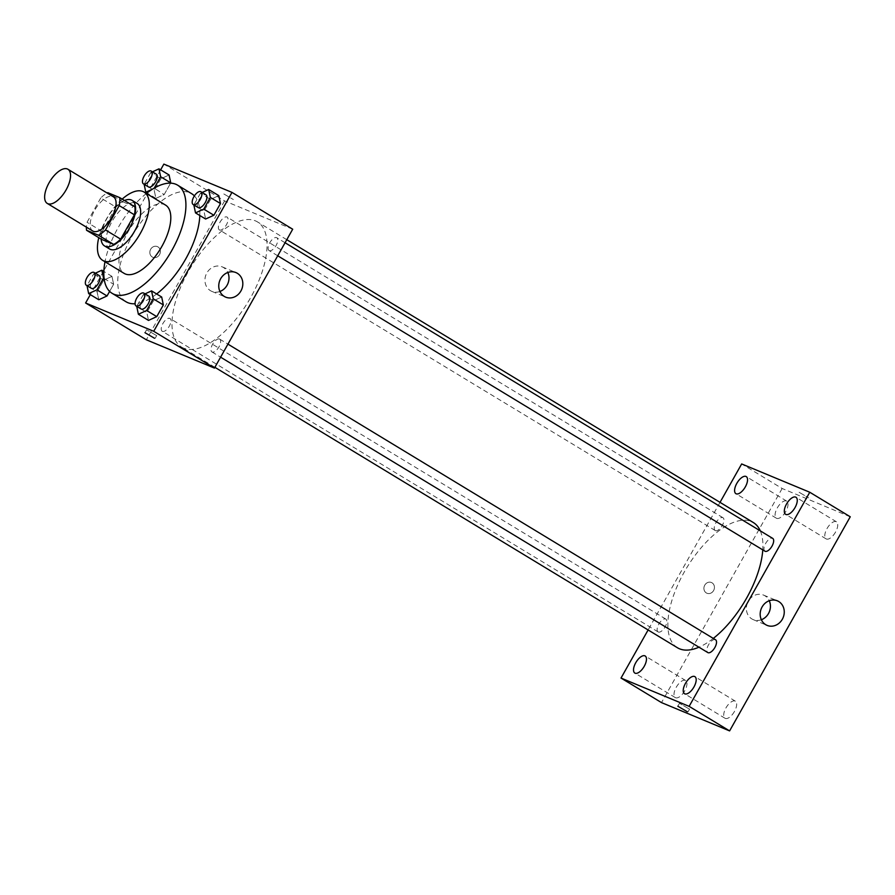 <?xml version="1.0" encoding="UTF-8"?>
<svg xmlns="http://www.w3.org/2000/svg" width="895" height="895" viewBox="0 0 895 895"><rect width="100%" height="100%" fill="white"/><g stroke="black" fill="none" stroke-linecap="round" stroke-linejoin="round"><path stroke-width="0.67" stroke-dasharray="4.47 3.36" d="M92.778 231.022A19.97 9.14 121.2 0 1 95.317 209.206A19.97 9.14 121.2 0 1 113.486 196.878M101.739 239.468A25.765 11.792 121.2 0 1 102.231 231.492L115.958 207.137L100.777 197.929A25.765 11.792 121.2 0 1 107.109 193.007M100.777 197.929L87.05 222.296A25.765 11.792 121.2 0 0 86.412 227.151M102.231 231.492L87.05 222.296M115.958 207.137A25.765 11.792 121.2 0 1 122.939 201.856L107.758 192.66M134.888 206.823L122.939 201.856M124.472 200.514A26.615 12.183 -58.8 0 0 106.964 218.436A26.615 12.183 -58.8 0 0 101.09 239.077M109.57 248.978A26.615 12.183 121.2 0 1 112.02 221.501A26.615 12.183 121.2 0 1 137.17 203.456M122.167 199.115A39.928 18.269 -58.8 0 0 106.348 219.141A39.928 18.269 -58.8 0 0 98.786 237.678M165.575 205.112A39.928 18.269 -58.8 0 0 127.851 232.185A39.928 18.269 -58.8 0 0 124.181 273.4M146.4 193.477A63.221 28.931 -58.8 0 0 117.916 228.057A63.221 28.931 -58.8 0 0 104.995 261.765M126.016 301.749A63.221 28.931 121.2 0 1 131.833 236.493A63.221 28.931 121.2 0 1 191.575 193.633M194.383 195.904A63.221 28.931 121.2 0 1 199.82 215.505M156.636 293.963A63.221 28.931 121.2 0 1 135.055 303.752M152.441 171.829L150.707 172.623L160.831 178.765L169.088 174.972L160.831 178.765L154.242 190.456L155.909 198.366L164.165 194.584L170.598 183.162L164.165 194.584L154.242 188.107M202.158 192.481L200.424 193.275L210.549 199.417L218.805 195.636L210.549 199.417L203.959 211.108L205.626 219.018L203.959 211.108L193.835 204.977M160.63 169.849L103.887 270.536M103.507 271.23L90.328 294.623M104.111 278.502L113.631 284.274L109.626 291.378L113.631 284.274L111.964 276.365L103.697 280.146L97.107 291.837L98.786 299.747L97.107 291.837L86.994 285.706M145.035 293.873L143.301 294.668L153.414 300.798L161.682 297.017L153.414 300.798L146.825 312.489L148.503 320.41L146.825 312.489L136.711 306.358M292.699 229.209L224.589 200.916L163.863 164.098M224.589 200.916L146.333 339.798M152.251 257.01A5.829 5.169 112.6 0 0 152.866 257.324A5.829 5.169 112.6 0 0 159.869 253.934A5.829 5.169 112.6 0 0 157.33 246.572A5.829 5.169 112.6 0 0 150.494 249.615A5.829 5.169 112.6 0 0 152.251 257.01A5.829 5.169 112.6 0 0 152.866 257.324A5.829 5.169 112.6 0 0 159.869 253.934A5.829 5.169 112.6 0 0 157.341 246.572A5.829 5.169 112.6 0 0 150.494 249.615A5.829 5.169 112.6 0 0 152.251 257.01M183.643 348.155A73.2 33.495 121.2 0 1 181.562 347.103A73.2 33.495 121.2 0 1 190.87 267.135A73.2 33.495 121.2 0 1 257.469 221.904A73.2 33.495 121.2 0 1 249.459 299.68A73.2 33.495 121.2 0 1 183.643 348.155M269.272 250.645A7.484 3.423 121.2 0 1 269.059 250.533A7.484 3.423 121.2 0 1 270.01 242.366A7.484 3.423 121.2 0 1 276.812 237.746A7.484 3.423 121.2 0 1 275.996 245.689A7.484 3.423 121.2 0 1 269.272 250.645M219.555 229.993A7.484 3.423 121.2 0 1 219.342 229.881A7.484 3.423 121.2 0 1 220.293 221.714A7.484 3.423 121.2 0 1 227.095 217.093A7.484 3.423 121.2 0 1 226.278 225.037A7.484 3.423 121.2 0 1 219.555 229.993M162.431 331.374A7.484 3.423 121.2 0 1 162.208 331.262A7.484 3.423 121.2 0 1 163.159 323.095A7.484 3.423 121.2 0 1 169.972 318.475A7.484 3.423 121.2 0 1 169.155 326.418A7.484 3.423 121.2 0 1 162.431 331.374M219.476 339.026A7.484 3.423 -58.8 0 0 212.753 343.971A7.484 3.423 -58.8 0 0 211.925 351.925A7.484 3.423 -58.8 0 0 218.738 347.305A7.484 3.423 -58.8 0 0 219.689 339.127A7.484 3.423 -58.8 0 0 219.476 339.026M223.851 193.969L233.36 199.518L223.851 193.98M156.099 335.312L146.59 329.763L156.099 335.312M219.935 291.479A13.313 11.803 -67.4 0 1 211.869 291.39A13.313 11.803 -67.4 0 1 210.448 290.674A13.313 11.803 -67.4 0 1 206.432 273.758A13.313 11.803 -67.4 0 1 222.072 266.811A13.313 11.803 -67.4 0 1 227.833 272.472M677.437 647.745A73.2 33.495 121.2 0 1 686.745 567.788A73.2 33.495 121.2 0 1 753.344 522.557M760.291 530.869A73.2 33.495 121.2 0 1 762.786 549.888M713.304 638.403A73.2 33.495 121.2 0 1 698.961 647.197M715.351 639.668A7.484 3.423 -58.8 0 0 708.627 644.624A7.484 3.423 -58.8 0 0 707.811 652.567M715.429 530.634A7.484 3.423 121.2 0 1 715.217 530.534A7.484 3.423 121.2 0 1 716.168 522.356A7.484 3.423 121.2 0 1 722.981 517.735A7.484 3.423 121.2 0 1 722.164 525.678A7.484 3.423 121.2 0 1 715.429 530.634M658.306 632.027A7.484 3.423 121.2 0 1 658.093 631.915A7.484 3.423 121.2 0 1 659.044 623.748A7.484 3.423 121.2 0 1 665.846 619.116A7.484 3.423 121.2 0 1 665.03 627.071A7.484 3.423 121.2 0 1 658.306 632.027M764.934 551.186A7.484 3.423 121.2 0 1 765.885 543.019A7.484 3.423 121.2 0 1 772.698 538.387M720.027 502.352L648.114 629.968M850.25 516.784L782.14 488.491L741.664 463.946M799.123 492.284L808.621 497.833L799.112 492.295M782.14 488.491L661.494 702.609M713.595 590.566A5.829 5.169 112.6 0 0 711.402 582.5A5.829 5.169 112.6 0 0 704.399 585.901A5.829 5.169 112.6 0 0 706.938 593.251A5.829 5.169 112.6 0 0 713.595 590.566A5.829 5.169 112.6 0 0 711.413 582.5A5.829 5.169 112.6 0 0 704.399 585.901A5.829 5.169 112.6 0 0 706.938 593.251A5.829 5.169 112.6 0 0 713.606 590.566M835.527 532.1A9.979 4.564 121.2 0 1 826.387 539.003A9.979 4.564 121.2 0 1 826.096 538.868A9.979 4.564 121.2 0 1 827.372 527.961A9.979 4.564 121.2 0 1 836.445 521.796A9.979 4.564 121.2 0 1 835.527 532.1M734.448 711.491A9.979 4.564 121.2 0 1 725.297 718.394A9.979 4.564 121.2 0 1 725.017 718.26A9.979 4.564 121.2 0 1 726.281 707.352A9.979 4.564 121.2 0 1 735.366 701.188A9.979 4.564 121.2 0 1 734.448 711.491M684.731 690.828A9.979 4.564 121.2 0 1 675.58 697.742A9.979 4.564 121.2 0 1 675.3 697.597A9.979 4.564 121.2 0 1 676.564 686.7A9.979 4.564 121.2 0 1 685.648 680.524A9.979 4.564 121.2 0 1 684.731 690.828M785.81 511.437A9.979 4.564 121.2 0 1 776.67 518.35A9.979 4.564 121.2 0 1 776.379 518.205A9.979 4.564 121.2 0 1 777.654 507.308A9.979 4.564 121.2 0 1 786.727 501.133A9.979 4.564 121.2 0 1 785.81 511.437M761.354 619.743A13.313 11.803 -67.4 0 1 753.288 619.653A13.313 11.803 -67.4 0 1 747.493 602.827A13.313 11.803 -67.4 0 1 763.502 595.074A13.313 11.803 -67.4 0 1 769.252 600.724M688.971 708.851L679.473 703.302L688.971 708.851M143.301 294.668L136.722 306.325M141.086 308.976A7.484 3.423 121.2 0 1 142.036 300.798A7.484 3.423 121.2 0 1 148.85 296.178M153.414 300.798L146.825 312.489M200.424 193.275L193.857 204.944M198.22 207.584A7.484 3.423 121.2 0 1 199.171 199.417A7.484 3.423 121.2 0 1 205.973 194.797M210.549 199.417L203.959 211.108M95.317 273.21L93.583 274.004L87.005 285.673M91.368 288.313A7.484 3.423 121.2 0 1 92.319 280.146A7.484 3.423 121.2 0 1 99.132 275.526M113.631 284.274L111.964 276.365L103.854 271.442M111.964 276.365L103.697 280.146L93.583 274.004M103.697 280.146L97.107 291.837M150.707 172.623L144.14 184.28M152.508 189.147L154.052 188.442M148.503 186.932A7.484 3.423 121.2 0 1 149.454 178.765A7.484 3.423 121.2 0 1 156.256 174.133M160.831 178.765L154.242 190.456L144.117 184.314M154.242 190.456L155.909 198.366L147.037 192.984M155.909 198.366L164.165 194.584M146.59 329.763L144.956 332.683M156.737 335.48L155.103 338.399M211.869 291.39L225.685 297.14M222.072 266.811L235.9 272.561M286.792 239.692L257.469 221.904M214.878 367.308L181.562 347.103M211.925 351.925L220.595 357.172M219.689 339.127L227.934 344.127M722.981 517.735L227.095 217.093M715.217 530.534L219.342 229.881M665.846 619.116L169.972 318.475M658.093 631.915L162.208 331.262M285.069 242.746L276.812 237.746M277.719 255.791L269.059 250.533M786.727 501.133L746.251 476.587M776.379 518.205L735.903 493.671M685.648 680.524L645.172 655.979M675.3 697.597L634.823 673.051M735.366 701.188L694.889 676.642M725.017 718.26L684.541 693.715M836.445 521.796L795.968 497.251M826.096 538.868L785.62 514.323M753.288 619.653L767.116 625.392M763.502 595.074L777.319 600.813M679.473 703.302L677.828 706.222M689.62 709.019L687.975 711.939"/><path stroke-width="1.34" d="M47.815 203.691A19.97 9.14 121.2 0 1 47.245 203.411A19.97 9.14 121.2 0 1 49.784 181.595A19.97 9.14 121.2 0 1 67.942 169.267A19.97 9.14 121.2 0 1 65.76 190.478A19.97 9.14 121.2 0 1 47.815 203.691M67.942 169.267L113.486 196.878A19.97 9.14 121.2 0 1 111.304 218.089A19.97 9.14 121.2 0 1 93.348 231.302A19.97 9.14 121.2 0 1 92.778 231.022L47.245 203.411M119.706 197.616L134.888 206.823A25.765 11.792 121.2 0 1 134.395 214.8L120.668 239.155L105.498 229.959L119.214 205.593A25.765 11.792 121.2 0 0 119.706 197.616L107.758 192.66A25.765 11.792 121.2 0 0 107.109 193.007M120.668 239.155A25.765 11.792 121.2 0 1 113.687 244.436L101.739 239.468L86.558 230.272A25.765 11.792 121.2 0 1 86.412 227.151M86.558 230.272L98.506 235.228A25.765 11.792 121.2 0 0 105.498 229.959M113.687 244.436L98.506 235.228M101.09 239.077A26.615 12.183 -58.8 0 0 104.514 245.912A26.615 12.183 -58.8 0 0 128.735 229.467A26.615 12.183 -58.8 0 0 132.113 200.391A26.615 12.183 -58.8 0 0 124.472 200.514M132.113 200.391L137.17 203.456A26.615 12.183 121.2 0 1 134.261 231.738A26.615 12.183 121.2 0 1 110.331 249.358A26.615 12.183 121.2 0 1 109.57 248.978L104.514 245.912M134.395 214.8L119.214 205.593M98.786 237.678A39.928 18.269 -58.8 0 0 102.668 260.356A39.928 18.269 -58.8 0 0 138.993 235.687A39.928 18.269 -58.8 0 0 144.073 192.067A39.928 18.269 -58.8 0 0 122.167 199.115M102.668 260.356L124.181 273.4A39.928 18.269 -58.8 0 0 160.507 248.732A39.928 18.269 -58.8 0 0 165.575 205.112L144.073 192.067M104.995 261.765A63.221 28.931 -58.8 0 0 112.099 293.314A63.221 28.931 -58.8 0 0 169.614 254.247A63.221 28.931 -58.8 0 0 177.657 185.187A63.221 28.931 -58.8 0 0 146.4 193.477M177.657 185.187L191.575 193.633A63.221 28.931 121.2 0 1 194.383 195.904M199.82 215.505A63.221 28.931 121.2 0 1 156.636 293.963M135.055 303.752A63.221 28.931 121.2 0 1 127.817 302.667A63.221 28.931 121.2 0 1 126.016 301.749L112.099 293.314M154.242 188.107L160.641 176.751L170.755 182.882L169.088 174.972L158.963 168.842L152.441 171.829M193.857 204.944L195.502 212.887L205.626 219.018L213.883 215.236L220.472 203.545L218.805 195.636L208.68 189.494L202.158 192.481M90.328 294.623L85.607 302.98L153.716 331.284L231.973 192.391L163.863 164.098L160.63 169.849M103.887 270.536L103.507 271.23M87.005 285.673L88.661 293.616L98.786 299.747L107.042 295.965L109.626 291.378L107.042 295.965L96.917 289.835L103.507 278.132L101.84 270.223L95.317 273.21M136.722 306.325L138.378 314.268L148.503 320.41L156.759 316.617L163.349 304.926L161.682 297.017L151.557 290.886L145.035 293.873M231.973 192.391L292.699 229.209L214.442 368.091L146.333 339.798L85.607 302.98M214.442 368.091L153.716 331.284M224.276 296.424A13.313 11.803 -67.4 0 1 220.259 279.497A13.313 11.803 -67.4 0 1 235.9 272.561A13.313 11.803 -67.4 0 1 241.695 289.376A13.313 11.803 -67.4 0 1 225.685 297.14A13.313 11.803 -67.4 0 1 224.276 296.424M154.455 338.22L144.956 332.683L154.455 338.22M227.833 272.472A13.313 11.803 -67.4 0 1 219.935 291.479M698.961 647.197A73.2 33.495 121.2 0 1 679.529 648.808A73.2 33.495 121.2 0 1 677.437 647.745L214.878 367.308M286.792 239.692L753.344 522.557A73.2 33.495 121.2 0 1 760.291 530.869M762.786 549.888A73.2 33.495 121.2 0 1 713.304 638.403M220.595 357.172L707.811 652.567A7.484 3.423 -58.8 0 0 714.613 647.946A7.484 3.423 -58.8 0 0 715.564 639.78A7.484 3.423 -58.8 0 0 715.351 639.668M285.069 242.746L772.698 538.387A7.484 3.423 121.2 0 1 771.882 546.342A7.484 3.423 121.2 0 1 765.147 551.298A7.484 3.423 121.2 0 1 764.934 551.186L277.719 255.791M648.114 629.968L621.018 678.063L689.128 706.356L809.774 492.25L741.664 463.946L720.027 502.352M736.182 493.805A9.979 4.564 -58.8 0 0 745.155 487.193A9.979 4.564 -58.8 0 0 746.251 476.587A9.979 4.564 -58.8 0 0 737.167 482.763A9.979 4.564 -58.8 0 0 735.903 493.671A9.979 4.564 -58.8 0 0 736.182 493.805M635.103 673.197A9.979 4.564 -58.8 0 0 644.076 666.585A9.979 4.564 -58.8 0 0 645.172 655.979A9.979 4.564 -58.8 0 0 636.088 662.155A9.979 4.564 -58.8 0 0 634.823 673.051A9.979 4.564 -58.8 0 0 635.103 673.197M684.82 693.86A9.979 4.564 -58.8 0 0 693.793 687.248A9.979 4.564 -58.8 0 0 694.889 676.642A9.979 4.564 -58.8 0 0 685.805 682.807A9.979 4.564 -58.8 0 0 684.541 693.715A9.979 4.564 -58.8 0 0 684.82 693.86M785.899 514.468A9.979 4.564 -58.8 0 0 794.872 507.857A9.979 4.564 -58.8 0 0 795.968 497.251A9.979 4.564 -58.8 0 0 786.884 503.415A9.979 4.564 -58.8 0 0 785.62 514.323A9.979 4.564 -58.8 0 0 785.899 514.468M621.018 678.063L661.494 702.609L729.604 730.902L850.25 516.784L809.774 492.25M729.604 730.902L689.128 706.356M687.326 711.771L677.828 706.222L687.326 711.771M782.342 619.239A13.313 11.803 -67.4 0 1 767.116 625.392A13.313 11.803 -67.4 0 1 761.309 608.578A13.313 11.803 -67.4 0 1 777.319 600.813A13.313 11.803 -67.4 0 1 782.342 619.239M769.252 600.724A13.313 11.803 -67.4 0 1 768.514 613.5A13.313 11.803 -67.4 0 1 761.354 619.743M138.378 314.268L146.635 310.487L153.224 298.796L151.557 290.886M143.782 293.112L148.85 296.178A7.484 3.423 121.2 0 1 148.033 304.121A7.484 3.423 121.2 0 1 141.298 309.077A7.484 3.423 121.2 0 1 141.086 308.976L136.029 305.9A7.484 3.423 121.2 0 1 136.98 297.733A7.484 3.423 121.2 0 1 143.782 293.112A7.484 3.423 121.2 0 1 142.965 301.056A7.484 3.423 121.2 0 1 136.241 306.012A7.484 3.423 121.2 0 1 136.029 305.9M148.503 320.41L156.759 316.617L146.635 310.487M156.759 316.617L163.349 304.926L153.224 298.796M163.349 304.926L161.682 297.017M195.502 212.887L203.769 209.106L210.359 197.403L208.68 189.494M200.916 191.731L205.973 194.797A7.484 3.423 121.2 0 1 205.156 202.74A7.484 3.423 121.2 0 1 198.433 207.696A7.484 3.423 121.2 0 1 198.22 207.584L193.152 204.519A7.484 3.423 121.2 0 1 194.103 196.352A7.484 3.423 121.2 0 1 200.916 191.731A7.484 3.423 121.2 0 1 200.1 199.674A7.484 3.423 121.2 0 1 193.376 204.631A7.484 3.423 121.2 0 1 193.152 204.519M205.626 219.018L213.883 215.236L203.769 209.106M213.883 215.236L220.472 203.545L210.359 197.403M220.472 203.545L218.805 195.636M88.661 293.616L96.917 289.835M94.064 272.46L99.132 275.526A7.484 3.423 121.2 0 1 98.316 283.469A7.484 3.423 121.2 0 1 91.581 288.425A7.484 3.423 121.2 0 1 91.368 288.313L86.312 285.248A7.484 3.423 121.2 0 1 87.262 277.081A7.484 3.423 121.2 0 1 94.064 272.46A7.484 3.423 121.2 0 1 93.248 280.403A7.484 3.423 121.2 0 1 86.524 285.36A7.484 3.423 121.2 0 1 86.312 285.248M103.854 271.442L101.84 270.223M98.786 299.747L107.042 295.965M104.111 278.502L103.507 278.132M144.14 184.28L145.784 192.224L152.508 189.147M160.641 176.751L158.963 168.842M151.199 171.068L156.256 174.133A7.484 3.423 121.2 0 1 155.439 182.088A7.484 3.423 121.2 0 1 148.715 187.044A7.484 3.423 121.2 0 1 148.503 186.932L143.435 183.867A7.484 3.423 121.2 0 1 144.386 175.688A7.484 3.423 121.2 0 1 151.199 171.068A7.484 3.423 121.2 0 1 150.382 179.022A7.484 3.423 121.2 0 1 143.648 183.967A7.484 3.423 121.2 0 1 143.435 183.867M147.037 192.984L145.784 192.224M170.755 182.882L169.088 174.972M227.934 344.127L715.564 639.78"/></g></svg>
